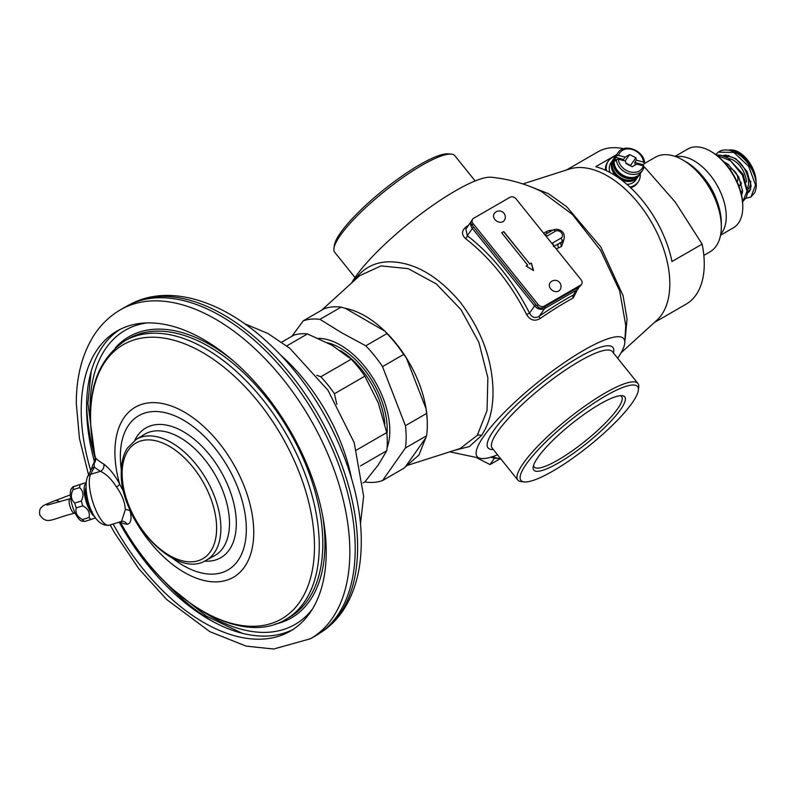 <?xml version="1.0" encoding="UTF-8"?>
<svg xmlns="http://www.w3.org/2000/svg" width="796" height="796" viewBox="0 0 796 796"><rect width="100%" height="100%" fill="white"/><g stroke="black" fill="none" stroke-linecap="round" stroke-linejoin="round"><path stroke-width="1.19" d="M472.625 219.169L471.55 220.701A4.557 3.592 35.1 0 0 472.058 225.178L537.101 306.092A4.557 3.592 35.1 0 0 543.101 307.704L579.587 286.64A4.557 3.592 35.1 0 0 580.523 285.794L581.597 284.262A4.557 3.592 35.1 0 0 581.09 279.784L516.047 198.871A4.557 3.592 35.1 0 0 510.037 197.259L473.56 218.323A4.557 3.592 35.1 0 0 472.625 219.169A4.557 3.592 35.1 0 0 473.123 223.646L538.166 304.57A4.557 3.592 35.1 0 0 544.175 306.171L580.652 285.117A4.557 3.592 35.1 0 0 581.597 284.262M503.749 231.586L501.679 232.79L527.688 265.148L526.126 266.053L533.549 270.55L531.33 263.048L529.768 263.954L503.749 231.586L501.729 232.85M558.702 291.018A6.069 4.786 -144.9 0 1 551.409 289.644A6.069 4.786 -144.9 0 1 550.016 282.908A6.069 6.069 0 0 1 559.459 282.301A6.069 6.069 0 0 1 559.946 289.883A6.069 4.786 -144.9 0 1 558.702 291.018M502.953 221.666A6.069 4.786 -144.9 0 1 495.649 220.283A6.069 4.786 -144.9 0 1 494.266 213.547A6.069 6.069 0 0 1 503.709 212.94A6.069 6.069 0 0 1 504.196 220.532A6.069 4.786 -144.9 0 1 502.953 221.666M529.768 263.954L503.639 231.745M531.33 263.048L529.658 264.113M533.37 270.441L531.221 263.207M527.688 265.148L526.206 266.103M468.526 225.258A123.957 26.198 141.2 0 0 466.237 226.82A3.035 0.995 -124.5 0 0 467.043 227.367M617.656 358.24A94.067 19.88 141.2 0 0 624.751 343.285A94.067 19.88 141.2 0 0 569.1 359.384A94.067 19.88 141.2 0 0 483.938 436.049A94.067 19.88 -38.8 0 0 481.391 458.516L449.8 451.839M351.583 282.988A94.067 19.88 -38.8 0 1 355.703 276.53A94.067 19.88 141.2 0 1 425.333 210.681A94.067 19.88 141.2 0 1 491.281 177.249C508.803 179.03 525.499 183.757 541.37 191.408L572.374 214.413L600.482 250.163L619.676 290.948L625.755 325.435L624.751 343.285M454.785 450.247L469.351 446.566L481.64 435.382C491.341 420.417 494.833 401.164 492.107 377.632C489.122 351.404 478.466 326.211 460.128 302.032C440.656 279.167 420.517 266.053 399.711 262.68C381.005 259.556 366.299 264.859 355.593 278.58L354.329 280.49M466.237 226.82C461.531 230.581 461.302 234.512 465.541 238.601C490.147 257.834 510.485 283.147 526.564 314.51C530.236 320.261 534.713 321.624 540.016 318.599A123.957 26.198 -38.8 0 1 573.229 297.953L576.871 290.719M556.285 248.929L558.702 247.795A136.206 28.785 -38.8 0 1 561.628 246.402L563.936 239.506M552.852 230.084L548.882 230.541A3.035 2.249 -114.9 0 0 550.434 231.487M406.06 465.819L460.188 448.516L477.272 435.372L487.023 410.607L487.868 377.831L478.894 342.38L460.964 309.594L436.298 283.913L408.199 268.66L381.015 265.904L359.503 275.784M497.52 454.815A94.067 19.88 -38.8 0 1 481.391 458.516M521.44 481.66A77.063 16.288 -38.8 0 1 517.818 480.058A77.063 16.288 -38.8 0 1 523.39 463.232A77.063 16.288 141.2 0 1 586.851 404.706A77.063 16.288 141.2 0 1 637.944 383.483A77.063 16.288 141.2 0 1 638.73 387.373L638.332 390.378A74.824 15.811 141.2 0 0 594.274 402.925A74.824 15.811 141.2 0 0 526.345 464.028A74.824 15.811 -38.8 0 0 524.455 481.918L521.44 481.66M524.455 481.918A74.824 15.811 -38.8 0 0 576.961 455.173A74.824 15.811 -38.8 0 0 632.163 402.935A74.824 15.811 141.2 0 0 638.332 390.378M620.542 409.642A58.387 12.338 141.2 0 0 622.014 395.682A58.387 12.338 141.2 0 0 581.04 416.547A58.387 12.338 141.2 0 0 537.967 457.312A58.387 12.338 -38.8 0 0 533.151 467.113A58.387 12.338 -38.8 0 0 567.538 457.322A58.387 12.338 -38.8 0 0 620.542 409.642M533.529 465.471A56.148 11.86 -38.8 0 0 534.126 466.944A56.148 11.86 -38.8 0 0 571.349 451.491A56.148 11.86 -38.8 0 0 617.577 408.855A56.148 11.86 141.2 0 0 621.636 396.597A56.148 11.86 141.2 0 0 620.323 395.702M451.233 154.116L448.208 153.857A74.824 15.811 141.2 0 0 395.702 180.593A74.824 15.811 141.2 0 0 340.509 232.84A74.824 15.811 -38.8 0 0 334.33 245.397L333.932 248.402A77.063 16.288 -38.8 0 1 340.29 235.467A77.063 16.288 141.2 0 1 397.144 181.657A77.063 16.288 141.2 0 1 451.233 154.116A77.063 16.288 141.2 0 1 454.854 155.718L475.142 180.961M355.016 277.525L334.718 252.282A77.063 16.288 -38.8 0 1 333.932 248.402M522.872 183.936L569.389 169.07A88.038 50.825 60 0 1 648.481 217.318A88.038 50.825 60 0 1 661.486 314.957A88.038 50.825 -120 0 1 656.74 320.37L621.089 352.787M530.395 186.632L548.275 193.577L566.752 206.771L600.801 246.959L623.089 295.704L627.039 319.096L625.139 339.554M81.699 521.052A17.452 5.492 -107.1 0 1 73.391 508.873A17.452 5.492 -107.1 0 1 70.555 490.933A17.452 5.492 -107.1 0 1 71.63 488.306L72.894 486.863L84.625 483.023L73.54 486.754A19.731 6.209 -107.1 0 0 73.212 488.087A19.731 6.209 -107.1 0 0 73.013 489.669C70.376 495.112 70.944 499.57 74.715 503.052A19.731 6.209 -107.1 0 0 76.237 507.888C75.093 512.763 77.152 516.654 82.416 519.569A19.731 6.209 -107.1 0 0 84.476 521.489L81.699 521.052M94.714 516.514A17.452 5.492 -107.1 0 1 86.814 503.689A17.452 5.492 -107.1 0 1 84.326 486.704A17.452 5.492 -107.1 0 1 85.829 483.689M95.56 517.748L91.082 519.46A19.731 6.209 -107.1 0 1 89.033 517.529C90.167 512.654 88.107 508.763 82.854 505.848A19.731 6.209 -107.1 0 1 81.331 501.022C83.958 495.57 83.391 491.112 79.62 487.63A19.731 6.209 -107.1 0 1 79.819 486.058A19.731 6.209 -107.1 0 1 80.157 484.724M91.082 519.46L84.476 521.489M89.033 517.529L82.416 519.569M82.854 505.848L76.237 507.888M81.331 501.022L74.715 503.052M79.62 487.63L73.013 489.669M85.878 483.053L84.625 483.023M87.49 476.894A6.069 5.482 27.2 0 1 90.625 474.316A27.721 8.726 -107.1 0 0 93.968 505.4A27.721 8.726 -107.1 0 0 109.092 525.251C90.744 527.131 82.525 488.744 87.49 476.894L91.212 469.66A6.069 5.482 27.2 0 1 94.346 467.093L94.018 462.675L95.49 457.909A6.069 5.761 -45.6 0 1 94.057 463.471A6.069 5.035 12.4 0 0 92.744 465.103L94.018 462.675M91.212 469.66L92.744 465.103M123.937 492.416L119.639 484.038C114.982 475.282 109.699 468.645 103.788 464.108A324.211 94.396 157.1 0 1 95.49 457.909A158.334 91.411 -120 0 1 210.93 357.693A158.334 91.411 -120 0 1 303.405 596.045A158.334 91.411 -120 0 1 120.534 522.465A6.069 5.96 114.5 0 0 120.156 521.848L120.534 522.465A324.211 42.108 -19.6 0 0 127.161 524.335A6.069 5.861 99.5 0 0 123.012 521.3L122.992 521.3M103.788 464.108A6.069 5.671 -60 0 1 100.465 471.292A330.211 96.147 157.1 0 1 94.346 467.093L90.625 474.316L100.465 471.292C106.196 473.938 111.549 479.202 116.544 487.082C122.047 494.754 124.972 502.286 125.32 509.679L121.509 521.43L109.092 525.251M127.161 524.335C130.972 523.45 131.957 519.032 130.136 511.082L129.569 508.714M312.291 609.278A169.856 98.067 60 0 1 201.298 610.532M90.376 418.407A169.856 98.067 60 0 1 90.057 407.99A169.856 98.067 -120 0 1 146.952 322.917M94.515 461.919A173.259 100.027 -120 0 1 86.575 407.224A173.259 100.027 60 0 1 119.818 329.524M119.181 522.146A173.259 100.027 -120 0 0 292.988 629.477M113.141 523.997A173.259 100.027 -120 0 0 290.351 631.099A173.259 100.027 -120 0 0 326.231 551.787A173.259 100.027 60 0 0 250.601 377.423A173.259 100.027 60 0 0 117.092 331.007A173.259 100.027 60 0 0 81.212 410.318A173.259 100.027 -120 0 0 90.744 470.555M120.544 309.734L125.917 306.639A189.946 109.669 60 0 1 128.534 305.206A189.946 109.669 60 0 1 273.973 359.324A189.946 109.669 60 0 1 355.205 548.683A189.946 109.669 60 0 1 318.42 634.084A189.946 109.669 60 0 1 315.863 635.646L310.5 638.74A189.946 109.669 -120 0 0 349.842 551.787A189.946 109.669 60 0 0 266.919 360.628A189.946 109.669 60 0 0 120.544 309.734C109.42 316.231 100.296 325.166 93.192 336.529C81.879 355.096 76.257 377.423 76.317 403.502L79.431 438.417L88.545 474.844M318.39 338.35A69.869 40.337 -120 0 1 340.409 345.086A69.869 40.337 60 0 1 387.055 447.859M365.026 481.699L365.782 482.087A89.53 51.69 60 0 0 382.518 480.595L405.423 447.999A89.53 51.69 -120 0 0 405.423 425.681L382.518 366.628L403.671 354.409L406.308 357.842C416.646 374.488 423.233 391.483 426.089 408.806L426.576 413.462A89.53 51.69 -120 0 1 427.323 425.054A89.53 51.69 -120 0 1 426.576 435.78L419.004 454.954L403.671 468.376L382.518 480.595M319.952 319.345L341.106 307.137A89.53 51.69 60 0 0 324.37 308.629L303.216 320.838A89.53 51.69 60 0 1 319.952 319.345L342.111 333.017L365.782 345.802A89.53 51.69 60 0 1 382.518 366.628M384.886 331.166L345.295 308.311C358.499 310.947 371.682 318.559 384.866 331.156L386.936 333.594A89.53 51.69 60 0 1 403.671 354.409M365.782 345.802L386.936 333.594M341.106 307.137L345.305 308.321M384.946 331.245A88.038 50.825 60 0 1 406.288 357.822L426.099 408.836M426.079 408.836A88.038 50.825 60 0 1 427.323 423.83L427.323 425.054M303.216 320.838L291.943 336.25M406.298 465.551L426.099 437.392M405.423 447.999L426.576 435.78M405.423 425.681L426.576 413.462M477.162 458.038L490.008 464.546L494.445 458.217M490.008 464.546L499.629 459.053M573.229 297.953A3.035 1.92 61.4 0 1 573.239 295.087L579.219 286.849M540.016 318.599A3.035 0.995 55.5 0 1 539.28 316.201A126.733 26.785 -38.8 0 1 573.239 295.087L576.831 289.983A7.592 5.98 35.1 0 0 578.393 288.57M526.564 314.51L529.549 313.117C531.987 317.654 535.23 318.679 539.28 316.201L544.643 308.569L576.831 289.983A3.035 1.751 60 0 0 577.02 288.122M465.541 238.601A3.035 1.443 127.5 0 0 467.292 235.666C492.396 255.287 513.151 281.107 529.549 313.117L534.633 305.883A7.592 5.98 35.1 0 0 544.643 308.569A3.035 1.751 60 0 0 544.832 306.699M471.152 221.517L465.869 229.039L467.292 235.666L472.376 228.432L534.633 305.883A3.035 0.637 141.2 0 1 535.877 304.57M553.399 246.551L561.797 241.964A7.592 5.98 35.1 0 0 563.359 240.551C567.25 231.308 557.608 227.547 552.842 230.094L544.852 234.711M561.628 246.402A3.035 2.249 65.1 0 1 561.429 242.481L563.359 240.551M615.517 156.295A18.209 14.358 35.1 0 0 608.353 161.081L607.597 162.145A18.209 14.358 35.1 0 0 605.507 170.254M630.661 187.747A18.209 14.358 35.1 0 0 637.397 183.09L638.143 182.015A18.209 14.358 35.1 0 0 640.213 173.657M608.353 161.081A18.209 14.358 35.1 0 0 606.452 170.692M629.895 187.03A18.209 14.358 35.1 0 0 638.143 182.015M621.059 179.647A15.124 11.92 35.1 0 0 637.815 177.11L635.775 180.015A15.124 11.92 -144.9 0 1 626.93 184.383M609.945 172.473A15.124 11.92 -144.9 0 1 611.039 162.623L613.079 159.727A15.124 11.92 35.1 0 0 614.761 174.593A15.124 11.92 35.1 0 0 616.333 176.314M637.815 177.11A15.124 11.92 35.1 0 0 638.223 176.483M613.537 159.13A15.124 11.92 35.1 0 0 613.079 159.727M612.194 163.488A14.418 11.373 -144.9 0 0 618.731 177.598A14.418 11.373 -144.9 0 0 634.273 179.399A14.418 11.373 35.1 0 0 634.581 179.219M639.745 174.364L638.681 175.886A15.124 11.92 -144.9 0 1 615.616 173.369A15.124 11.92 -144.9 0 1 613.935 158.504L615.01 156.971A15.124 11.92 35.1 0 0 616.691 171.846A15.124 11.92 35.1 0 0 639.745 174.364A15.124 11.92 35.1 0 0 640.153 173.737M615.467 156.384A15.124 11.92 35.1 0 0 615.01 156.971M614.124 160.742A14.418 11.373 -144.9 0 0 620.661 174.841A14.418 11.373 -144.9 0 0 636.203 176.652A14.418 11.373 35.1 0 0 636.511 176.473M616.283 159.538A15.124 11.92 35.1 0 0 619.696 167.568A15.124 11.92 35.1 0 0 642.75 170.095L640.611 173.14A15.124 11.92 -144.9 0 1 617.547 170.623A15.124 11.92 -144.9 0 1 615.865 155.757L618.014 152.703A15.124 11.92 35.1 0 0 616.592 155.777L615.517 157.3A15.124 11.92 35.1 0 0 615.208 161.071L616.283 159.538L618.253 159.16L625.477 161.1L625.964 163.498L632.213 166.712L636.73 164.115L643.277 165.867L644.263 166.842L642.75 170.095A15.124 11.92 35.1 0 0 644.173 167.021M643.457 165.926A15.124 11.92 35.1 0 0 643.407 164.772L644.581 162.911C644.203 150.603 624.183 142.683 618.014 152.703M644.481 163.25L643.586 162.105L636.362 160.165L635.875 157.767L629.626 154.553L625.089 160.991M629.626 154.553L625.109 157.15L618.562 155.399L616.592 155.777M643.407 164.772L634.76 162.454L636.362 160.165M635.268 164.951L634.76 162.454M625.109 157.15L623.507 159.439L615.517 157.3M623.507 159.439L623.278 160.503M625.905 163.18A6.129 4.836 -144.9 0 1 626.681 163.429L625.865 163.011M635.875 157.767L630.512 165.399L628.153 164.185A6.129 4.836 -144.9 0 1 629.497 165.309M628.153 164.185L626.681 163.429M756.071 181.966A24.278 14.02 -120 0 0 746.738 158.951A24.278 14.02 -120 0 0 728.897 150.185M752.349 170.473A24.278 14.02 -120 0 0 730.469 150.524M742.389 192.881L741.434 192.622M738.877 186.105L739.613 185.677A12.139 7.005 -120 0 0 740.976 184.413A12.139 7.005 -120 0 0 741.474 183.518M728.171 164.324A12.139 7.005 -120 0 0 727.474 164.653L726.738 165.08A12.139 7.005 -120 0 1 728.658 164.702M738.867 186.085A12.139 7.005 60 0 0 739.902 185.03A12.139 7.005 -120 0 0 740.976 181.986M729.554 168.752A7.741 4.468 60 0 1 736.27 173.419A7.741 4.468 60 0 1 737.205 181.677A7.741 4.468 60 0 1 737.106 181.816M363.016 482.953L364.866 481.879L378.289 464.884L386.756 450.745A81.938 47.312 -120 0 0 386.756 432.566L378.289 402.935L364.866 376.17A81.938 47.312 -120 0 0 351.235 359.205L331.832 345.146L307.465 333.932A81.938 47.312 -120 0 0 293.833 335.156L281.714 342.151M336.827 404.378L334.42 393.751A81.938 47.312 -120 0 0 320.788 376.787L316.718 375.234M364.866 376.17L334.42 393.751M386.756 432.566L356.538 450.019M351.235 359.205L320.788 376.787M307.465 333.932L286.769 345.892M386.756 450.745L360.488 465.919M616.671 154.613L595.746 166.692A88.008 50.815 -120 0 1 671.983 261.536L702.142 244.123L675.287 202.144L644.272 166.762M623.576 148.723A88.008 50.815 -120 0 0 598.025 151.777L566.453 170.006M654.461 322.44L686.033 304.211A88.008 50.815 60 0 0 695.923 295.047A88.008 50.815 -120 0 0 702.142 244.123M720.539 235.228L733.345 227.845A45.521 26.278 60 0 0 738.459 223.099A45.521 26.278 -120 0 0 742.768 207L742.768 205.766A44.009 25.402 -120 0 0 711.654 151.867L710.579 151.25A45.521 26.278 -120 0 0 687.824 148.991L675.018 156.384M742.768 207A45.521 26.278 -120 0 0 710.579 151.25M720.738 234.153A45.521 26.278 60 0 0 721.932 232.641A45.521 26.278 -120 0 0 716.002 183.438A45.521 26.278 -120 0 0 676.053 156.752M703.843 255.387L710.002 251.834A54.625 31.541 60 0 0 716.131 246.133A54.625 31.541 -120 0 0 721.315 226.82L721.315 223.109A50.078 28.915 -120 0 0 685.903 161.777L682.689 159.926A54.625 31.541 -120 0 0 655.377 157.22L644.183 163.678M721.315 226.82A54.625 31.541 -120 0 0 682.689 159.926M471.093 221.756A7.592 5.98 35.1 0 0 472.376 228.432A3.035 0.637 141.2 0 1 473.62 227.119M551.887 243.457A6.069 4.786 -144.9 0 1 552.424 243.088A3.035 1.751 60 0 1 553.469 245.427M552.424 243.088L561.011 238.123A4.557 3.592 35.1 0 0 561.439 232.8A4.557 3.592 35.1 0 0 555.439 231.188L546.852 236.143A6.069 4.786 -144.9 0 1 546.245 236.442M579.587 286.64L580.652 285.117M543.101 307.704L544.175 306.171M537.101 306.092L538.166 304.57M472.058 225.178L473.123 223.646M546.852 236.143A3.035 1.751 -120 0 0 545.021 234.919M548.882 230.541A136.206 28.785 141.2 0 0 545.947 231.925L543.588 233.129M481.64 435.382A7.592 5.98 35.1 0 0 477.272 435.372M355.593 278.58A7.592 5.98 -144.9 0 1 355.484 279.436M613.408 352.956A80.097 16.925 141.2 0 0 568.304 363.782A80.097 16.925 141.2 0 0 493.809 430.347A80.097 16.925 -38.8 0 0 493.271 449.531M637.944 383.483L612.373 351.673A77.063 16.288 141.2 0 0 561.27 372.886A77.063 16.288 141.2 0 0 497.808 431.422A77.063 16.288 -38.8 0 0 492.246 448.238L517.818 480.058M75.142 513.032L74.565 513.211A7.592 2.368 -107.4 0 1 70.157 507.022A7.592 2.368 -107.4 0 1 70.028 498.734L70.705 498.525M70.347 494.863L54.864 500.734A7.592 5.273 69.2 0 1 59.67 501.888M92.316 512.077A14.418 4.537 -107.1 0 1 89.918 508.415A14.418 4.537 -107.1 0 1 85.829 487.988M289.505 617.248A160.842 92.863 -120 0 0 289.505 431.522A160.842 92.863 -120 0 0 128.663 338.658L125.101 340.718A160.842 92.863 60 0 1 285.943 433.581A160.842 92.863 60 0 1 285.943 619.308L289.505 617.248M125.32 509.679A6.069 4.05 -11.2 0 1 130.136 511.082A98.177 56.685 60 0 0 207.318 581.17A98.177 56.685 60 0 0 253.745 532.335A98.177 56.685 -120 0 0 184.324 412.089A98.177 56.685 -120 0 0 114.903 452.168A98.177 56.685 60 0 0 119.639 484.038A6.069 1.851 -29 0 1 116.544 487.082M121.31 469.69A89.082 51.432 60 0 1 120.345 456.456A89.082 51.432 -120 0 1 183.339 420.079A89.082 51.432 -120 0 1 246.332 529.191A89.082 51.432 60 0 1 172.354 558.105M204.562 561.12A74.914 43.253 60 0 0 236.312 523.41A74.914 43.253 -120 0 0 194.174 439.213A74.914 43.253 -120 0 0 134.803 440.288M229.497 523.37A70.058 40.447 -120 0 0 198.632 452.566A70.058 40.447 -120 0 0 144.504 434.347L136.146 439.422A69.849 40.327 60 0 1 190.115 457.581A69.849 40.327 60 0 1 220.89 528.176A69.849 40.327 60 0 1 205.985 560.394L214.552 555.688A70.058 40.447 60 0 0 229.497 523.37M216.631 528.156A66.814 38.576 60 0 1 169.389 555.429A66.814 38.576 60 0 1 122.136 473.6A66.814 38.576 60 0 1 169.389 446.317A66.814 38.576 60 0 1 216.631 528.156M115.46 347.713A162.364 93.739 60 0 1 233.337 360.877M322.599 515.49A162.364 93.739 60 0 1 275.068 624.154M86.615 403.572A182.364 105.291 -120 0 0 95.5 459.382M163.956 580.941A182.364 105.291 -120 0 0 212.263 621.208M128.534 305.206L131.121 303.873A189.816 109.589 -120 0 1 276.451 357.951A189.816 109.589 -120 0 1 357.623 547.18A189.816 109.589 60 0 1 320.858 632.512L318.42 634.084M351.563 478.605A141.111 81.471 -120 0 0 279.754 354.24M384.836 423.88A64.645 37.322 -120 0 0 340.499 350.658M386.946 434.517A66.158 38.198 -120 0 0 340.409 348.111A66.158 38.198 -120 0 0 327.524 342.758M500.634 458.675A27.313 21.542 -144.9 0 1 492.445 456.675M558.702 247.795A3.035 2.189 64.2 0 1 558.434 243.904A139.23 29.422 -38.8 0 1 561.429 242.481L561.797 241.964A3.035 1.751 60 0 0 561.011 238.123M555.439 231.188A3.035 1.751 -120 0 0 552.842 230.094M545.947 231.925A3.035 2.189 -115.8 0 0 547.937 232.929M643.586 162.105A13.602 10.726 35.1 0 0 631.835 149.379A13.602 10.726 35.1 0 0 618.562 155.399M618.253 159.16A13.602 10.726 35.1 0 0 630.004 171.886A13.602 10.726 35.1 0 0 643.277 165.867M747.713 191.458A21.243 12.268 -120 0 0 750.718 189.04M726.111 155.071A21.243 12.268 -120 0 0 724.838 156.484M722.559 155.668L725.922 155.061L735.912 158.762L747.066 171.478L751.165 185.906L749.583 191.428L747.583 192.921M742.37 192.96L741.633 192.702M716.47 155.081L730.549 160.772L742.37 175.1L746.986 191.299L742.718 201.736M718.251 152.145L733.862 152.444L748.728 166.394L755.523 185.01L750.887 197.04L750.16 197.408M747.723 189.587A19.731 11.393 -120 0 0 748.837 188.334A19.731 11.393 -120 0 0 750.708 181.13M728.947 155.449A19.731 11.393 -120 0 0 726.897 156.225L725.753 156.882M725.882 156.941A19.731 11.393 60 0 1 742.867 166.324A19.731 11.393 60 0 1 747.613 187.906M728.947 158.623A18.209 10.517 60 0 1 746.409 182.035M742.578 190.97A18.209 10.517 60 0 1 740.688 191.657M716.46 199.647A42.208 24.368 -120 0 0 703.803 177.717M54.864 500.734C44.277 504.972 43.79 505.102 41.541 507.251C39.81 508.564 39.233 511.141 39.8 514.982C47.193 525.43 51.531 518.713 74.565 513.211M47.073 505.142L70.028 498.734M120.445 522.355C161.329 599.279 240.243 647.685 285.943 619.308M125.101 340.718C93.351 362.299 83.451 401.333 95.391 457.79M123.012 521.3L121.509 521.43M136.146 439.422L127.35 448.158C123.29 454.685 121.251 462.755 121.251 472.356C119.36 519.251 175.249 579.936 205.985 560.394M91.172 371.483L87.888 403.244L94.704 454.715M172.016 588.632L206.453 616.174L242.332 633.308M310.5 638.74L273.615 649.029L246.113 646.123L209.846 631.666L166.662 599.497L138.812 568.752L114.793 533.211L110.147 524.922M131.121 303.873C170.444 283.396 224.532 301.465 269.426 344.001C323.116 393.483 361.951 476.535 361.255 541.817C361.294 567.896 355.712 590.055 344.509 608.323C338.22 618.313 330.34 626.382 320.858 632.512M244.73 323.773L267.834 333.444L289.794 348.28L328.012 390.329L354.17 442.556L363.643 496.326L360.429 524.176M321.664 310.191L359.533 275.764M501.022 459.173L491.53 456.964M496.216 458.456L490.664 457.222M748.28 192.572L746.827 193.09M716.231 154.902L720.957 155.26L727.902 157.986L743.235 174.404L747.663 192.234L746.419 197.279L742.588 201.816M715.634 154.464L718.987 151.678C721.634 149.956 725.295 149.529 729.952 150.394L737.225 153.469C743.484 157.459 748.489 163.041 752.22 170.225C755.384 176.523 756.707 182.364 756.2 187.717L754.897 192.542L750.857 197.05M745.882 198.313L750.887 197.03M723.663 161.588L728.081 164.265L738.718 176.881L742.578 190.861L741.613 195.388M740.967 192.662L742.459 192.433"/></g></svg>
